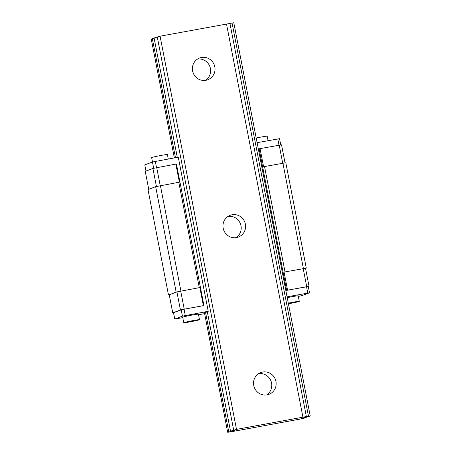 <?xml version="1.0" encoding="UTF-8"?>
<svg xmlns="http://www.w3.org/2000/svg" width="455" height="455" viewBox="0 0 455 455"><rect width="100%" height="100%" fill="white"/><g stroke="black" fill="none" stroke-linecap="round" stroke-linejoin="round"><path stroke-width="0.68" d="M266.636 394.923A11.625 11.278 69.5 0 0 271.555 383.053A11.625 11.278 69.5 0 0 258.668 373.623M275.946 381.409A11.625 11.278 69.5 0 0 260.778 372.56A11.625 11.278 69.5 0 0 254.288 387.404A11.625 11.278 69.5 0 0 268.922 394.343A11.625 11.278 69.5 0 0 275.946 381.409M236.065 237.646A11.625 11.278 69.5 0 0 240.985 225.777A11.625 11.278 69.5 0 0 228.097 216.347M245.376 224.133A11.625 11.278 69.5 0 0 230.202 215.283A11.625 11.278 69.5 0 0 223.718 230.128A11.625 11.278 69.5 0 0 238.352 237.061A11.625 11.278 69.5 0 0 245.376 224.133M300.994 418.458L305.322 417.775L304.23 418.185A7.616 0.319 -11 0 1 300.192 419.072L230.156 431.943A7.616 0.319 -11 0 1 227.676 432.25L234.979 430.51L230.514 431.186L236.509 429.384L308.473 416.16L310.219 415.944L307.068 417.121L300.983 418.395M227.676 432.25L204.443 312.721L205.535 312.312L228.768 431.84M174.345 157.891L151.248 39.056L154.137 38.277M175.476 157.68L152.34 38.647M230.514 431.186L207.281 311.658L208.236 311.3L178.275 157.168L152.465 162.014L144.781 164.892L145.975 171.046M177.285 157.35L154.086 37.998L160.08 36.19L233.79 22.75L310.219 415.944M233.665 430.009L157.237 36.815M236.509 429.384L160.08 36.19M214.805 66.857A11.625 11.278 69.5 0 0 199.631 58.007A11.625 11.278 69.5 0 0 193.142 72.846A11.625 11.278 69.5 0 0 207.781 79.784A11.625 11.278 69.5 0 0 214.805 66.857M302.933 417.178L226.505 23.984M306.357 416.547L229.929 23.353M308.473 416.16L232.044 22.966M205.495 80.37A11.625 11.278 69.5 0 0 210.415 68.5A11.625 11.278 69.5 0 0 197.527 59.065M257.103 142.682L279.541 138.667L280.758 144.912M287.23 297.661A8.019 0.33 -11 0 1 298.207 295.841L299.276 301.346A8.019 0.33 169 0 0 288.299 303.166M287.065 296.814L309.502 292.798L301.819 295.67L298.321 296.421M207.332 311.937L205.535 312.312M182.762 317.653L174.743 319.023L182.427 316.145L208.236 311.3M204.619 313.637L198.534 314.752M183.752 322.737L182.682 317.237A8.019 0.33 -11 0 1 190.486 315.378A8.019 0.33 -11 0 1 198.42 314.177L199.495 319.677A8.019 0.33 169 0 0 192.511 320.701A8.019 0.33 169 0 0 183.968 322.618A8.019 0.33 169 0 0 183.752 322.737A8.019 0.33 169 0 0 189.792 321.895A8.019 0.33 169 0 0 199.495 319.677M169.243 294.829L176.153 292.053L199.853 287.554L176.921 291.911L169.237 294.783L172.752 312.869L180.436 309.997L176.921 291.911M168.469 294.925L147.989 189.547L155.673 186.675L179.372 182.182L175.852 164.096L176.438 164.022L203.954 305.572L203.368 305.646L199.853 287.554M260.061 148.62L259.117 148.831L286.627 290.381L287.577 290.171L284.062 272.084L306.295 268.137L285.814 162.759L263.576 166.706L260.061 148.62L281.531 144.815L285.04 162.856M306.295 268.137L305.555 268.416M176.153 292.053L155.673 186.675M180.897 291.007L160.416 185.629M199.273 287.628L178.787 182.256M156.526 167.65L155.309 161.388M185.27 315.52L184.048 309.229L203.954 305.572M279.012 145.139L277.795 138.883M307.756 293.014L306.534 286.724L308.28 286.508L309.502 292.798M286.627 290.381L306.534 286.724M285.012 271.874L264.526 166.502M303.383 268.501L282.902 163.123M287.577 290.171L309.047 286.366L305.533 268.279L284.062 272.084M148.728 189.274L145.236 171.325L152.92 168.447L175.852 164.096M282.709 163.157L279.199 145.105M160.228 185.668L156.713 167.611M156.435 186.51L152.92 168.447M173.526 312.773L172.752 312.869M180.436 309.997L184.23 309.161L180.715 291.075M184.23 309.161L203.368 305.646M306.715 286.656L303.201 268.569M309.047 286.366L308.308 286.639M174.743 319.023L173.52 312.733L181.204 309.855L184.048 309.229M182.427 316.145L181.204 309.855M153.682 168.282L152.465 162.014M288.316 303.275L293.009 302.461M293.282 302.74L290.984 302.831M291.018 303.019L288.385 303.599M288.362 303.485L289.744 302.985M289.784 303.172L288.333 303.354M288.413 303.769A8.019 0.33 169 0 0 289.579 303.559A8.019 0.33 169 0 0 299.276 301.346M189.997 321.509L196.935 320.098L189.963 321.321M256.199 138.024A8.019 0.33 -11 0 1 267.176 136.204L268.046 140.675M152.505 162.008L151.651 157.601A8.019 0.33 -11 0 1 151.868 157.475A8.019 0.33 -11 0 1 160.41 155.559A8.019 0.33 -11 0 1 167.394 154.541L168.259 159.011"/></g></svg>
